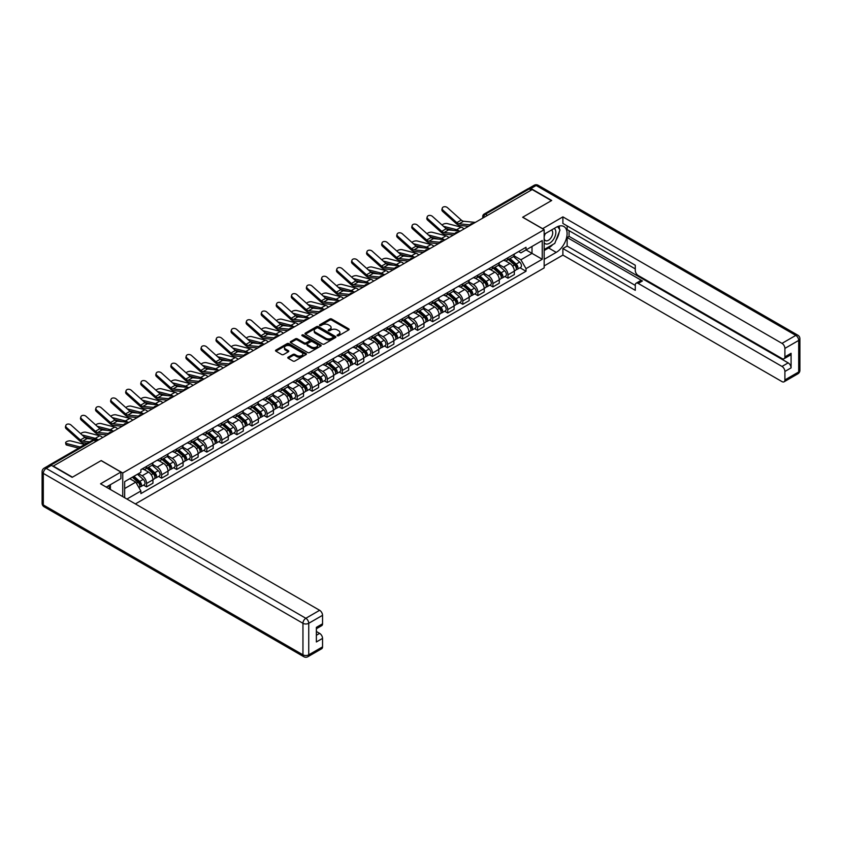 <?xml version="1.0" encoding="UTF-8"?>
<svg xmlns="http://www.w3.org/2000/svg" width="842" height="842" viewBox="0 0 842 842"><rect width="100%" height="100%" fill="white"/><g stroke="black" fill="none" stroke-linecap="round" stroke-linejoin="round"><path stroke-width="1.26" d="M337.337 335.748A0.937 0.537 0 0 0 338.663 335.748L348.735 329.938A1.337 0.768 0 0 0 349.125 329.39A1.337 0.768 0 0 0 348.735 328.843L331.674 319.002A1.337 0.768 0 0 0 329.78 319.002L319.718 324.812A0.937 0.537 0 0 0 321.044 325.58L322.349 324.823A4.284 2.473 0 0 1 328.412 324.823L329.832 325.643A4.284 2.473 0 0 1 331.085 327.401A4.284 2.473 0 0 1 329.832 329.148L328.527 329.896A0.937 0.537 0 0 0 329.853 330.664L331.159 329.917A4.284 2.473 0 0 1 337.221 329.917L338.642 330.738A4.284 2.473 0 0 1 339.894 332.485A4.284 2.473 0 0 1 338.642 334.232L337.337 334.99A0.937 0.537 0 0 0 337.337 335.748L337.337 334.99M288.196 357.176A1.337 0.768 0 0 0 287.796 357.724A1.337 0.768 0 0 0 288.196 358.271L292.974 361.039A1.337 0.768 0 0 0 294.868 361.039L306.046 354.587A1.337 0.768 0 0 0 306.446 354.04A1.337 0.768 0 0 0 306.046 353.493L288.995 343.641A1.337 0.768 0 0 0 287.101 343.641L275.923 350.093A1.337 0.768 0 0 0 275.534 350.64A1.337 0.768 0 0 0 275.923 351.188L281.702 354.524A1.337 0.768 0 0 0 283.596 354.524L288.385 351.767A1.337 0.768 0 0 0 288.774 351.219A1.337 0.768 0 0 0 288.385 350.672L285.512 349.02A3.589 2.073 0 0 1 284.47 347.557A3.589 2.073 0 0 1 286.68 345.641A3.589 2.073 0 0 1 290.585 346.094L301.815 352.577A3.589 2.073 0 0 1 302.857 354.04A3.589 2.073 0 0 1 300.647 355.945A3.589 2.073 0 0 1 296.742 355.503L294.868 354.419A1.337 0.768 0 0 0 292.974 354.419L288.196 357.176L288.196 358.271M122.743 472.993L101.219 460.563L72.454 477.172L53.246 466.079L532.197 189.566L551.405 200.649L522.64 217.257L544.164 229.687L122.743 472.993L122.743 496.622M322.444 344.031A1.337 0.768 0 0 0 324.338 344.031L335.516 337.568A1.337 0.768 0 0 0 335.905 337.021A1.337 0.768 0 0 0 335.516 336.474L318.465 326.633A1.337 0.768 0 0 0 316.571 326.633L305.383 333.085A1.337 0.768 0 0 0 304.993 333.632A1.337 0.768 0 0 0 305.383 334.179L322.444 344.031M302.488 335.958A0.937 0.537 0 0 1 303.446 336.084L303.446 334.969L320.781 344.978A1.337 0.768 0 0 1 321.181 345.525A1.337 0.768 0 0 1 320.781 346.073L309.603 352.535A1.337 0.768 0 0 1 307.709 352.535L290.658 342.683L295.437 339.947L295.437 338.831L290.658 341.589A1.337 0.768 0 0 0 290.258 342.136A1.337 0.768 0 0 0 290.658 342.683L290.658 341.589M295.437 339.947A1.337 0.768 0 0 1 297.331 339.947L297.331 338.831A1.337 0.768 0 0 0 295.437 338.831M297.331 338.831L304.246 342.82A1.337 0.768 0 0 0 306.141 342.82L309.319 340.989A1.337 0.768 0 0 0 309.709 340.442A1.337 0.768 0 0 0 309.319 339.894L302.12 335.737A0.937 0.537 0 0 1 303.446 334.969M135.383 503.926L544.164 267.914L544.164 229.687M49.257 465.216A2.726 1.579 -120 0 0 48.889 465.331A2.726 1.579 -120 0 0 48.594 465.605M487.507 215.363L485.476 214.194A2.726 1.579 60 0 0 484.118 214.057L527.839 188.819A2.726 1.579 60 0 1 529.208 188.945L485.476 214.194A2.726 1.579 120 0 0 483.55 217.541L483.55 217.646M531.228 190.124L529.208 188.945M507.968 257.715A6.283 3.621 60 0 1 506.663 260.536L513.041 256.863A6.283 3.621 -120 0 0 514.336 254.042M498.927 264.483L503.527 267.135A6.283 3.621 60 0 1 507.968 274.829L514.336 271.145A6.283 3.621 -120 0 0 509.894 263.462L505.337 260.82M514.336 271.145L514.336 274.545L507.968 278.228L504.916 276.46M506.663 260.536A6.283 3.621 60 0 1 503.579 260.252M507.968 274.829L507.968 278.228M492.907 266.409A6.283 3.621 60 0 1 491.612 269.23L497.98 265.556A6.283 3.621 -120 0 0 499.285 262.736M489.855 285.154L492.907 286.922L499.285 283.238L499.285 279.839A6.283 3.621 -120 0 0 494.843 272.155L490.286 269.514M491.612 269.23A6.283 3.621 60 0 1 488.518 268.945M483.866 273.176L488.476 275.829A6.283 3.621 60 0 1 492.907 283.522L492.907 286.922M477.856 275.102A6.283 3.621 60 0 1 476.551 277.923L482.919 274.25A6.283 3.621 -120 0 0 484.224 271.429M474.793 293.847L477.856 295.616L484.224 291.932L484.224 288.532A6.283 3.621 -120 0 0 479.782 280.849L475.225 278.207M476.551 277.923A6.283 3.621 60 0 1 473.457 277.639M468.815 281.87L473.415 284.522A6.283 3.621 60 0 1 477.856 292.216L477.856 295.616M462.795 283.796A6.283 3.621 60 0 1 461.49 286.617L467.868 282.944A6.283 3.621 -120 0 0 469.162 280.123M459.743 302.541L462.795 304.309L469.162 300.626L469.162 297.226A6.283 3.621 -120 0 0 464.721 289.543L460.164 286.901M461.49 286.617A6.283 3.621 60 0 1 458.406 286.333M453.754 290.564L458.353 293.216A6.283 3.621 60 0 1 462.795 300.91L462.795 304.309M447.733 292.49A6.283 3.621 60 0 1 446.439 295.31L452.807 291.637A6.283 3.621 -120 0 0 454.112 288.817M444.681 311.235L447.733 313.003L454.112 309.319L454.112 305.92A6.283 3.621 -120 0 0 449.67 298.236L445.113 295.595M446.439 295.31A6.283 3.621 60 0 1 443.345 295.026M438.693 299.257L443.292 301.91A6.283 3.621 60 0 1 447.733 309.603L447.733 313.003M432.683 301.183A6.283 3.621 60 0 1 431.378 304.004L437.745 300.32A6.283 3.621 -120 0 0 439.05 297.51M429.62 319.928L432.683 321.697L439.05 318.013L439.05 314.613A6.283 3.621 -120 0 0 434.609 306.93L430.052 304.288M431.378 304.004A6.283 3.621 60 0 1 428.283 303.72M423.642 307.951L428.241 310.603A6.283 3.621 60 0 1 432.683 318.297L432.683 321.697M417.621 309.877A6.283 3.621 60 0 1 416.316 312.698L422.695 309.014A6.283 3.621 -120 0 0 423.989 306.204M414.569 328.622L417.621 330.39L423.989 326.707L423.989 323.307A6.283 3.621 -120 0 0 419.548 315.624L414.99 312.982M416.316 312.698A6.283 3.621 60 0 1 413.233 312.414M408.58 316.645L413.18 319.297A6.283 3.621 60 0 1 417.621 326.991L417.621 330.39M402.56 318.571A6.283 3.621 60 0 1 401.266 321.391L407.633 317.708A6.283 3.621 -120 0 0 408.938 314.897M399.508 337.316L402.56 339.084L408.938 335.4L408.938 332.001A6.283 3.621 -120 0 0 404.497 324.307L399.939 321.676M401.266 321.391A6.283 3.621 60 0 1 398.171 321.107M393.519 325.338L398.119 327.991A6.283 3.621 60 0 1 402.56 335.684L402.56 339.084M387.509 327.264A6.283 3.621 60 0 1 386.204 330.085L392.572 326.401A6.283 3.621 -120 0 0 393.877 323.591M384.447 346.009L387.509 347.778L393.877 344.094L393.877 340.694A6.283 3.621 -120 0 0 389.436 333L384.878 330.369M386.204 330.085A6.283 3.621 60 0 1 383.11 329.801M378.468 334.032L383.068 336.684A6.283 3.621 60 0 1 387.509 344.378L387.509 347.778M372.448 335.958A6.283 3.621 60 0 1 371.143 338.779L377.521 335.095A6.283 3.621 -120 0 0 378.816 332.285M369.396 354.703L372.448 356.471L378.816 352.787L378.816 349.388A6.283 3.621 -120 0 0 374.374 341.694L369.817 339.063M371.143 338.779A6.283 3.621 60 0 1 368.059 338.495M363.407 342.726L368.007 345.378A6.283 3.621 60 0 1 372.448 353.072L372.448 356.471M357.387 344.652A6.283 3.621 60 0 1 356.092 347.472L362.46 343.789A6.283 3.621 -120 0 0 363.765 340.978M354.335 363.397L357.387 365.165L363.765 361.481L363.765 358.082A6.283 3.621 -120 0 0 359.323 350.388L354.766 347.757M356.092 347.472A6.283 3.621 60 0 1 352.998 347.188M348.346 351.419L352.945 354.072A6.283 3.621 60 0 1 357.387 361.765L357.387 365.165M342.336 353.345A6.283 3.621 60 0 1 341.031 356.166L347.399 352.482A6.283 3.621 -120 0 0 348.704 349.672M339.273 372.09L342.336 373.859L348.704 370.175L348.704 366.775A6.283 3.621 -120 0 0 344.262 359.081L339.705 356.45M341.031 356.166A6.283 3.621 60 0 1 337.937 355.882M333.295 360.113L337.895 362.765A6.283 3.621 60 0 1 342.336 370.459L342.336 373.859M327.275 362.039A6.283 3.621 60 0 1 325.97 364.86L332.348 361.176A6.283 3.621 -120 0 0 333.642 358.366M324.223 380.784L327.275 382.552L333.642 378.868L333.642 375.469A6.283 3.621 -120 0 0 329.201 367.775L324.644 365.144M325.97 364.86A6.283 3.621 60 0 1 322.886 364.575M318.234 368.807L322.833 371.459A6.283 3.621 60 0 1 327.275 379.153L327.275 382.552M312.214 370.733A6.283 3.621 60 0 1 310.919 373.553L317.287 369.87A6.283 3.621 -120 0 0 318.592 367.059M309.161 389.478L312.214 391.246L318.592 387.562L318.592 384.163A6.283 3.621 -120 0 0 314.15 376.469L309.582 373.837M310.919 373.553A6.283 3.621 60 0 1 307.825 373.269M303.173 377.5L307.772 380.152A6.283 3.621 60 0 1 312.214 387.846L312.214 391.246M297.163 379.426A6.283 3.621 60 0 1 295.858 382.247L302.225 378.563A6.283 3.621 -120 0 0 303.53 375.753M294.1 398.171L297.163 399.939L303.53 396.256L303.53 392.856A6.283 3.621 -120 0 0 299.089 385.162L294.532 382.531M295.858 382.247A6.283 3.621 60 0 1 292.763 381.963M288.122 386.183L292.721 388.846A6.283 3.621 60 0 1 297.163 396.54L297.163 399.939M282.102 388.12A6.283 3.621 60 0 1 280.796 390.941L287.175 387.257A6.283 3.621 -120 0 0 288.469 384.447M279.049 406.865L282.102 408.633L288.469 404.949L288.469 401.55A6.283 3.621 -120 0 0 284.028 393.856L279.47 391.225M280.796 390.941A6.283 3.621 60 0 1 277.713 390.656M273.061 394.877L277.66 397.54A6.283 3.621 60 0 1 282.102 405.234L282.102 408.633M267.04 396.814A6.283 3.621 60 0 1 265.746 399.634L272.113 395.95A6.283 3.621 -120 0 0 273.418 393.14M263.988 415.559L267.04 417.327L273.418 413.643L273.418 410.243A6.283 3.621 -120 0 0 268.977 402.55L264.409 399.918M265.746 399.634A6.283 3.621 60 0 1 262.651 399.35M257.999 403.571L262.599 406.233A6.283 3.621 60 0 1 267.04 413.927L267.04 417.327M251.99 405.507A6.283 3.621 60 0 1 250.684 408.328L257.052 404.644A6.283 3.621 -120 0 0 258.357 401.834M248.927 424.252L251.99 426.02L258.357 422.337L258.357 418.937A6.283 3.621 -120 0 0 253.916 411.243L249.358 408.612M250.684 408.328A6.283 3.621 60 0 1 247.59 408.044M242.949 412.264L247.548 414.927A6.283 3.621 60 0 1 251.99 422.621L251.99 426.02M236.928 414.201A6.283 3.621 60 0 1 235.623 417.022L242.001 413.338A6.283 3.621 -120 0 0 243.296 410.528M233.876 432.946L236.928 434.714L243.296 431.03L243.296 427.631A6.283 3.621 -120 0 0 238.854 419.937L234.297 417.306M235.623 417.022A6.283 3.621 60 0 1 232.539 416.737M227.887 420.958L232.487 423.621A6.283 3.621 60 0 1 236.928 431.315L236.928 434.714M221.867 422.894A6.283 3.621 60 0 1 220.572 425.715L226.94 422.031A6.283 3.621 -120 0 0 228.245 419.221M218.815 441.64L221.867 443.408L228.245 439.724L228.245 436.324A6.283 3.621 -120 0 0 223.804 428.631L219.236 425.999M220.572 425.715A6.283 3.621 60 0 1 217.478 425.431M212.826 429.652L217.425 432.314A6.283 3.621 60 0 1 221.867 440.008L221.867 443.408M206.816 431.588A6.283 3.621 60 0 1 205.511 434.409L211.879 430.725A6.283 3.621 -120 0 0 213.184 427.915M203.753 450.333L206.816 452.101L213.184 448.418L213.184 445.018A6.283 3.621 -120 0 0 208.742 437.324L204.185 434.693M205.511 434.409A6.283 3.621 60 0 1 202.417 434.125M197.775 438.345L202.375 441.008A6.283 3.621 60 0 1 206.816 448.702L206.816 452.101M191.755 440.282A6.283 3.621 60 0 1 190.45 443.103L196.828 439.419A6.283 3.621 -120 0 0 198.123 436.609M188.703 459.027L191.755 460.795L198.123 457.111L198.123 453.712A6.283 3.621 -120 0 0 193.681 446.018L189.124 443.387M190.45 443.103A6.283 3.621 60 0 1 187.366 442.818M182.714 447.039L187.313 449.702A6.283 3.621 60 0 1 191.755 457.395L191.755 460.795M176.694 448.975A6.283 3.621 60 0 1 175.399 451.796L181.767 448.112A6.283 3.621 -120 0 0 183.072 445.302M173.641 467.72L176.694 469.489L183.072 465.805L183.072 462.405A6.283 3.621 -120 0 0 178.63 454.712L174.062 452.08M175.399 451.796A6.283 3.621 60 0 1 172.305 451.512M167.653 455.733L172.252 458.395A6.283 3.621 60 0 1 176.694 466.089L176.694 469.489M161.643 457.669A6.283 3.621 60 0 1 160.338 460.49L166.705 456.806A6.283 3.621 -120 0 0 168.011 453.996M158.58 476.414L161.643 478.172L168.011 474.499L168.011 471.099A6.283 3.621 -120 0 0 163.569 463.405L159.012 460.774M160.338 460.49A6.283 3.621 60 0 1 157.244 460.206M152.602 464.426L157.201 467.089A6.283 3.621 60 0 1 161.643 474.783L161.643 478.172M146.582 466.363A6.283 3.621 60 0 1 145.277 469.183L151.655 465.5A6.283 3.621 -120 0 0 152.949 462.69M143.529 485.108L146.582 486.865L152.949 483.192L152.949 479.793A6.283 3.621 -120 0 0 148.508 472.099L143.95 469.468M145.277 469.183A6.283 3.621 60 0 1 142.193 468.899M138.477 473.667L142.14 475.783A6.283 3.621 60 0 1 146.582 483.476L146.582 486.865M518.63 251.558L520.903 252.874L542.237 240.549L532.007 246.464L532.007 253.368L520.903 259.778L513.988 255.789M124.669 497.738L124.669 481.635L140.888 472.267L140.888 469.647L526.018 247.295L526.018 249.916L542.237 259.273L526.018 268.64L520.903 259.778M542.237 240.549L542.237 259.273M124.669 488.539L135.773 482.129L140.888 490.991L140.888 493.612L526.018 271.261L526.018 268.64M140.888 490.991L126.942 499.043M135.773 482.129L129.784 478.677M519.977 267.767L526.018 271.261M337.716 335.884L338.642 335.348A4.284 2.473 0 0 0 339.894 333.6L339.894 332.485M331.085 327.401L331.085 328.506A4.284 2.473 0 0 1 329.832 330.264L328.906 330.801M348.714 329.948L331.674 320.118A1.337 0.768 0 0 0 329.78 320.118L320.097 325.707M335.495 337.579L318.465 327.748A1.337 0.768 0 0 0 316.571 327.748L305.404 334.19L305.383 333.085M333.148 337.41A0.937 0.537 0 0 0 333.148 336.642L318.181 328.001A0.937 0.537 0 0 0 316.855 328.001L315.476 328.79A4.284 2.473 0 0 0 314.224 330.538A4.284 2.473 0 0 0 315.476 332.295L325.707 338.2A4.284 2.473 0 0 0 331.769 338.2L333.148 337.41L333.148 338.526A0.937 0.537 0 0 0 333.421 338.137L333.421 337.021M314.224 330.538L314.224 331.653A4.284 2.473 0 0 0 315.476 333.411L315.476 332.295M333.148 338.526L331.769 339.315A4.284 2.473 0 0 1 325.707 339.315L315.476 333.411M297.331 339.947L304.246 343.936A1.337 0.768 0 0 0 306.141 343.936L309.319 342.105A1.337 0.768 0 0 0 309.709 341.557L309.709 340.442M303.446 336.084L320.77 346.083M311.424 346.967A3.589 2.073 0 0 0 315.329 347.409A3.589 2.073 0 0 0 317.55 345.504A3.589 2.073 0 0 0 316.497 344.041L312.54 341.757A1.337 0.768 0 0 0 310.645 341.757L307.467 343.589A1.337 0.768 0 0 0 307.077 344.136A1.337 0.768 0 0 0 307.467 344.683L311.424 346.967L311.424 348.083A3.589 2.073 0 0 0 315.329 348.525A3.589 2.073 0 0 0 317.55 346.62L317.55 345.504M307.077 344.136L307.077 345.252A1.337 0.768 0 0 0 307.467 345.799L307.467 344.683M311.424 348.083L307.467 345.799M302.857 354.04L302.857 355.156A3.589 2.073 0 0 1 300.647 357.061A3.589 2.073 0 0 1 296.742 356.619L294.868 355.535A1.337 0.768 0 0 0 292.974 355.535L288.206 358.282M284.47 347.557L284.47 348.672A3.589 2.073 0 0 0 285.512 350.135L285.512 349.02M288.364 351.777L285.512 350.135M306.035 354.598L288.995 344.757A1.337 0.768 0 0 0 287.101 344.757L275.944 351.198M464.016 228.929A6.82 3.936 -120 0 0 461.121 227.14L447.365 223.604A3.136 1.263 -11.9 0 0 444.323 223.783A3.136 1.263 -11.9 0 0 442.145 225.119M508.4 259.536L514.536 265.009A3.41 1.968 60 0 1 515.609 270.282L514.336 271.019M508.568 259.683L511.452 261.346M509.021 259.178L515.851 265.272A1.642 0.947 60 0 1 516.367 267.798A1.642 0.947 60 0 1 516.22 267.861M510.042 258.589L516.178 264.062A3.41 1.968 60 0 1 517.251 269.335A3.41 1.968 60 0 1 516.22 269.451M513.462 256.536L519.651 262.051A3.41 1.968 60 0 1 520.724 267.335L517.251 269.335M453.743 230.455L445.807 228.414M458.995 230.971A6.82 3.936 -120 0 0 456.68 229.698L443.46 226.298M475.32 222.393L463.584 221.246A5.052 2.915 60 0 1 461.258 220.067L447.512 207.721A3.136 2.231 15.6 0 0 444.418 206.711A3.136 2.231 15.6 0 0 442.26 208.163A3.136 2.231 15.6 0 0 443.071 210.29L442.734 211.489A3.136 2.231 -164.4 0 1 441.934 209.363L442.26 208.163M469.983 224.877L459.143 223.804A5.052 2.915 60 0 1 456.817 222.635L443.071 210.29M468.562 226.298L459.627 225.424A6.82 3.936 60 0 1 456.49 223.835L442.734 211.489M448.954 237.623A6.82 3.936 -120 0 0 446.06 235.834L432.314 232.297A3.136 1.263 -11.9 0 0 429.273 232.476A3.136 1.263 -11.9 0 0 427.083 233.813M493.349 268.23L499.485 273.703A3.41 1.968 60 0 1 500.558 278.976L499.285 279.712M493.507 268.377L496.401 270.04M493.97 267.872L500.79 273.966A1.642 0.947 60 0 1 501.306 276.492A1.642 0.947 60 0 1 501.158 276.555M494.991 267.282L501.127 272.755A3.41 1.968 60 0 1 502.19 278.028A3.41 1.968 60 0 1 501.158 278.144M498.411 265.23L504.6 270.745A3.41 1.968 60 0 1 505.674 276.029L502.19 278.028M438.693 239.149L430.757 237.107M443.945 239.665A6.82 3.936 -120 0 0 441.618 238.391L428.41 234.992M433.904 246.317A6.82 3.936 -120 0 0 430.999 244.527L417.253 240.991A3.136 1.263 -11.9 0 0 414.211 241.17A3.136 1.263 -11.9 0 0 412.033 242.507M478.288 276.923L484.424 282.396A3.41 1.968 60 0 1 485.497 287.669L484.224 288.406M478.456 277.071L481.34 278.734M478.909 276.565L485.739 282.659A1.642 0.947 60 0 1 486.244 285.185A1.642 0.947 60 0 1 486.097 285.249M479.929 275.976L486.066 281.449A3.41 1.968 60 0 1 487.139 286.722A3.41 1.968 60 0 1 486.108 286.838M483.35 273.924L489.539 279.439A3.41 1.968 60 0 1 490.612 284.722L487.139 286.722M423.631 247.843L415.695 245.801M428.883 248.358A6.82 3.936 -120 0 0 426.568 247.085L413.348 243.685M542.522 228.74L562.888 216.868L781.997 343.368L795.806 335.4L536.154 185.493L530.944 188.503L551.699 200.48L522.735 217.204L542.522 228.624M544.164 234.255L556.236 227.287A15.356 8.862 120 0 1 563.908 226.53A15.356 8.862 120 0 1 566.266 238.833A15.356 8.862 120 0 1 556.236 252.368L544.164 259.336M544.164 265.914L562.888 255.094L562.888 248.527L635.289 290.322L635.289 285.08A4.094 2.368 -120 0 1 636.131 283.207A4.094 2.368 -120 0 1 638.183 283.407L781.997 366.438L788.175 362.881A4.094 2.368 60 0 1 791.08 367.891L791.08 353.293A4.094 2.368 60 0 1 790.228 355.166L784.049 358.734A4.094 2.368 -120 0 0 784.902 356.861L784.902 348.388A4.094 2.368 -120 0 0 781.997 343.368M569.066 230.687L569.066 236.37L567.14 237.486L567.14 246.075L562.888 248.527M567.14 225.898L567.14 229.571L635.289 268.914M784.049 358.734A4.094 2.368 -120 0 1 781.997 358.534L638.183 275.492A4.094 2.368 -120 0 1 635.289 270.482L635.289 265.241L562.888 223.446L562.888 216.868M562.888 255.094L781.997 381.605A4.094 2.368 -120 0 0 784.049 381.805A4.094 2.368 -120 0 0 784.902 379.931L784.902 371.459A4.094 2.368 -120 0 0 781.997 366.438M530.944 188.503A4.094 2.368 -120 0 0 528.892 188.303A4.094 2.368 -120 0 0 528.46 188.692M567.14 237.486L642.425 280.954L638.183 283.407M569.066 236.37L788.175 362.881M567.14 246.075L635.289 285.417M636.131 283.207L640.383 280.754A4.094 2.368 60 0 1 642.425 280.954M544.164 250.527L548.605 247.969A15.356 8.862 120 0 0 552.857 244.506M555.909 240.486A15.356 8.862 120 0 0 559.214 231.971M559.467 229.213A15.356 8.862 120 0 0 559.088 226.088M51.404 465.363L46.194 468.373A4.094 2.368 -120 0 0 44.152 468.163L49.362 465.152A4.094 2.368 60 0 1 51.404 465.363L72.159 477.34L101.114 460.627L120.901 472.046L120.901 478.624L107.197 486.539A15.356 8.862 120 0 0 106.271 487.118M120.901 472.046L100.535 483.803L319.644 610.303A4.094 2.368 60 0 1 322.549 615.323L322.549 623.796A4.094 2.368 60 0 1 321.697 625.669L316.371 628.742M110.386 488.392L110.386 484.697M316.371 635.278L319.644 633.384A4.094 2.368 60 0 1 322.549 638.394L322.549 646.866A4.094 2.368 60 0 1 321.697 648.74L307.898 656.707A4.094 2.368 -120 0 0 308.74 654.834L322.549 646.866M322.549 623.796L316.371 627.364L316.371 641.962L322.549 638.394M319.644 633.384L316.371 631.489M544.164 242.78A8.873 5.126 120 0 0 551.226 242.022A8.873 5.126 120 0 0 555.846 232.36A8.873 5.126 120 0 0 554.236 228.445M544.911 233.823A8.873 5.126 120 0 0 544.164 235.423M544.164 238.391A6.073 3.505 120 0 0 545.395 240.58A6.073 3.505 120 0 0 550.068 238.96A6.073 3.505 120 0 0 552.72 232.845A6.073 3.505 120 0 0 551.468 230.066A6.073 3.505 120 0 0 551.447 230.055M545.406 233.539A6.073 3.505 120 0 0 544.164 237.181M557.614 226.593L559.993 229.971L554.783 243.401L544.364 249.411M108.534 485.76L110.765 489.707M460.269 231.087L448.523 229.94A5.052 2.915 60 0 1 446.207 228.761L432.451 216.415A3.136 2.231 15.6 0 0 429.367 215.405A3.136 2.231 15.6 0 0 427.21 216.857A3.136 2.231 15.6 0 0 428.01 218.983L427.673 220.183A3.136 2.231 -164.4 0 1 426.873 218.057L427.21 216.857M454.922 233.571L444.092 232.497A5.052 2.915 60 0 1 441.766 231.329L428.01 218.983M453.501 234.992L444.565 234.118A6.82 3.936 60 0 1 441.429 232.529L427.673 220.183M445.207 239.781L433.472 238.633A5.052 2.915 60 0 1 431.146 237.455L417.39 225.109A3.136 2.231 15.6 0 0 414.306 224.098A3.136 2.231 15.6 0 0 412.148 225.551A3.136 2.231 15.6 0 0 412.948 227.677L412.622 228.877A3.136 2.231 -164.4 0 1 411.812 226.751L412.148 225.551M439.871 242.264L429.031 241.191A5.052 2.915 60 0 1 426.705 240.023L412.948 227.677M438.44 243.685L429.515 242.812A6.82 3.936 60 0 1 426.368 241.222L412.622 228.877M418.842 255.01A6.82 3.936 -120 0 0 415.948 253.221L402.192 249.685A3.136 1.263 -11.9 0 0 399.15 249.864A3.136 1.263 -11.9 0 0 396.971 251.2M463.226 285.617L469.362 291.09A3.41 1.968 60 0 1 470.436 296.363L469.162 297.1M463.395 285.764L466.279 287.427M463.847 285.259L470.678 291.353A1.642 0.947 60 0 1 471.194 293.879A1.642 0.947 60 0 1 471.046 293.942M464.868 284.67L471.004 290.143A3.41 1.968 60 0 1 472.078 295.416A3.41 1.968 60 0 1 471.046 295.531M468.289 282.617L474.478 288.132A3.41 1.968 60 0 1 475.551 293.416L472.078 295.416M408.57 256.536L400.634 254.495M413.822 257.052A6.82 3.936 -120 0 0 411.506 255.779L398.287 252.379M403.781 263.704A6.82 3.936 -120 0 0 400.887 261.915L387.131 258.378A3.136 1.263 -11.9 0 0 384.099 258.557A3.136 1.263 -11.9 0 0 381.91 259.894M448.176 294.311L454.312 299.784A3.41 1.968 60 0 1 455.375 305.057L454.112 305.793M448.333 294.458L451.228 296.121M448.797 293.953L455.617 300.047A1.642 0.947 60 0 1 456.132 302.573A1.642 0.947 60 0 1 455.985 302.636M449.817 293.363L455.954 298.836A3.41 1.968 60 0 1 457.017 304.109A3.41 1.968 60 0 1 455.985 304.225M453.238 291.311L459.427 296.826A3.41 1.968 60 0 1 460.5 302.11L457.017 304.109M393.519 265.23L385.583 263.188M398.771 265.746A6.82 3.936 -120 0 0 396.445 264.472L383.236 261.073M388.73 272.398A6.82 3.936 -120 0 0 385.825 270.608L372.08 267.072A3.136 1.263 -11.9 0 0 369.038 267.251A3.136 1.263 -11.9 0 0 366.859 268.587M433.114 303.004L439.25 308.477A3.41 1.968 60 0 1 440.324 313.75L439.05 314.487M433.272 303.152L436.167 304.815M433.735 302.646L440.566 308.74A1.642 0.947 60 0 1 441.071 311.266A1.642 0.947 60 0 1 440.924 311.329M434.756 302.057L440.892 307.53A3.41 1.968 60 0 1 441.966 312.803A3.41 1.968 60 0 1 440.934 312.919M438.177 300.005L444.365 305.52A3.41 1.968 60 0 1 445.439 310.803L441.966 312.803M378.458 273.924L370.522 271.882M383.71 274.439A6.82 3.936 -120 0 0 381.394 273.166L368.175 269.766M430.146 248.474L418.411 247.327A5.052 2.915 60 0 1 416.085 246.148L402.339 233.802A3.136 2.231 15.6 0 0 399.245 232.792A3.136 2.231 15.6 0 0 397.087 234.244A3.136 2.231 15.6 0 0 397.898 236.37L397.561 237.57A3.136 2.231 -164.4 0 1 396.761 235.444L397.087 234.244M424.81 250.958L413.969 249.885A5.052 2.915 60 0 1 411.643 248.716L397.898 236.37M423.389 252.379L414.453 251.505A6.82 3.936 60 0 1 411.317 249.916L397.561 237.57M415.095 257.168L403.35 256.021A5.052 2.915 60 0 1 401.034 254.842L387.278 242.496A3.136 2.231 15.6 0 0 384.194 241.486A3.136 2.231 15.6 0 0 382.036 242.938A3.136 2.231 15.6 0 0 382.836 245.064L382.5 246.264A3.136 2.231 -164.4 0 1 381.7 244.138L382.036 242.938M409.749 259.652L398.919 258.578A5.052 2.915 60 0 1 396.593 257.41L382.836 245.064M408.328 261.073L399.392 260.199A6.82 3.936 60 0 1 396.256 258.61L382.5 246.264M400.034 265.861L388.299 264.714A5.052 2.915 60 0 1 385.973 263.535L372.217 251.19A3.136 2.231 15.6 0 0 369.133 250.179A3.136 2.231 15.6 0 0 366.975 251.632A3.136 2.231 15.6 0 0 367.775 253.758L367.449 254.958A3.136 2.231 -164.4 0 1 366.638 252.832L366.975 251.632M394.698 268.345L383.857 267.272A5.052 2.915 60 0 1 381.531 266.104L367.775 253.758M393.267 269.766L384.341 268.893A6.82 3.936 60 0 1 381.194 267.303L367.449 254.958M373.669 281.091A6.82 3.936 -120 0 0 370.775 279.302L357.019 275.766A3.136 1.263 -11.9 0 0 353.977 275.944A3.136 1.263 -11.9 0 0 351.798 277.281M418.053 311.698L424.189 317.171A3.41 1.968 60 0 1 425.263 322.444L423.989 323.181M418.221 311.835L421.105 313.508M418.674 311.34L425.505 317.434A1.642 0.947 60 0 1 426.02 319.96A1.642 0.947 60 0 1 425.873 320.023M419.695 310.751L425.831 316.224A3.41 1.968 60 0 1 426.905 321.497A3.41 1.968 60 0 1 425.873 321.612M423.116 308.698L429.304 314.213A3.41 1.968 60 0 1 430.378 319.497L426.905 321.497M363.397 282.617L355.461 280.575M368.649 283.133A6.82 3.936 -120 0 0 366.333 281.86L353.114 278.46M384.973 274.555L373.238 273.408A5.052 2.915 60 0 1 370.912 272.229L357.166 259.883A3.136 2.231 15.6 0 0 354.072 258.873A3.136 2.231 15.6 0 0 351.914 260.325A3.136 2.231 15.6 0 0 352.724 262.451L352.388 263.651A3.136 2.231 -164.4 0 1 351.588 261.525L351.914 260.325M379.637 277.039L368.796 275.965A5.052 2.915 60 0 1 366.47 274.797L352.724 262.451M378.216 278.46L369.28 277.586A6.82 3.936 60 0 1 366.144 275.997L352.388 263.651M358.608 289.785A6.82 3.936 -120 0 0 355.713 287.996L341.957 284.459A3.136 1.263 -11.9 0 0 338.926 284.638A3.136 1.263 -11.9 0 0 336.737 285.975M403.002 320.392L409.138 325.865A3.41 1.968 60 0 1 410.201 331.138L408.938 331.874M403.16 320.528L406.055 322.202M403.623 320.034L410.443 326.128A1.642 0.947 60 0 1 410.959 328.654A1.642 0.947 60 0 1 410.812 328.717M404.644 319.444L410.78 324.917A3.41 1.968 60 0 1 411.843 330.19A3.41 1.968 60 0 1 410.812 330.306M408.065 317.392L414.253 322.907A3.41 1.968 60 0 1 415.327 328.191L411.843 330.19M348.346 291.311L340.41 289.269M353.598 291.827A6.82 3.936 -120 0 0 351.272 290.553L338.063 287.154M369.922 283.249L358.176 282.102A5.052 2.915 60 0 1 355.861 280.923L342.105 268.577A3.136 2.231 15.6 0 0 339.021 267.567A3.136 2.231 15.6 0 0 336.863 269.019A3.136 2.231 15.6 0 0 337.663 271.145L337.326 272.345A3.136 2.231 -164.4 0 1 336.526 270.219L336.863 269.019M364.575 285.722L353.735 284.659A5.052 2.915 60 0 1 351.419 283.491L337.663 271.145M363.155 287.154L354.219 286.28A6.82 3.936 60 0 1 351.082 284.691L337.326 272.345M343.557 298.478A6.82 3.936 -120 0 0 340.652 296.689L326.906 293.153A3.136 1.263 -11.9 0 0 323.865 293.332A3.136 1.263 -11.9 0 0 321.686 294.668M387.941 329.085L394.077 334.558A3.41 1.968 60 0 1 395.151 339.831L393.877 340.568M388.099 329.222L390.993 330.895M388.562 328.727L395.393 334.821A1.642 0.947 60 0 1 395.898 337.347A1.642 0.947 60 0 1 395.751 337.41M389.583 328.138L395.719 333.611A3.41 1.968 60 0 1 396.793 338.884A3.41 1.968 60 0 1 395.761 339M393.003 326.086L399.192 331.601A3.41 1.968 60 0 1 400.266 336.884L396.793 338.884M333.285 299.994L325.349 297.963M338.537 300.52A6.82 3.936 -120 0 0 336.221 299.247L323.002 295.847M354.861 291.942L343.126 290.795A5.052 2.915 60 0 1 340.8 289.616L327.043 277.271A3.136 2.231 15.6 0 0 323.959 276.26A3.136 2.231 15.6 0 0 321.802 277.713A3.136 2.231 15.6 0 0 322.602 279.839L322.275 281.039A3.136 2.231 -164.4 0 1 321.465 278.913L321.802 277.713M349.525 294.416L338.684 293.353A5.052 2.915 60 0 1 336.358 292.185L322.602 279.839M348.093 295.847L339.168 294.974A6.82 3.936 60 0 1 336.021 293.384L322.275 281.039M328.496 307.172A6.82 3.936 -120 0 0 325.601 305.383L311.845 301.846A3.136 1.263 -11.9 0 0 308.803 302.025A3.136 1.263 -11.9 0 0 306.625 303.362M372.88 337.779L379.016 343.252A3.41 1.968 60 0 1 380.089 348.525L378.816 349.262M373.048 337.916L375.932 339.589M373.501 337.421L380.331 343.515A1.642 0.947 60 0 1 380.847 346.041A1.642 0.947 60 0 1 380.7 346.104M374.522 336.832L380.658 342.305A3.41 1.968 60 0 1 381.731 347.578A3.41 1.968 60 0 1 380.7 347.693M377.942 334.779L384.131 340.294A3.41 1.968 60 0 1 385.204 345.578L381.731 347.578M318.223 308.688L310.288 306.656M323.475 309.203A6.82 3.936 -120 0 0 321.16 307.94L307.94 304.541M339.8 300.636L328.064 299.489A5.052 2.915 60 0 1 325.738 298.31L311.993 285.964A3.136 2.231 15.6 0 0 308.898 284.954A3.136 2.231 15.6 0 0 306.741 286.406A3.136 2.231 15.6 0 0 307.551 288.532L307.214 289.732A3.136 2.231 -164.4 0 1 306.414 287.606L306.741 286.406M334.463 303.109L323.623 302.046A5.052 2.915 60 0 1 321.297 300.878L307.551 288.532M333.043 304.541L324.107 303.667A6.82 3.936 60 0 1 320.97 302.078L307.214 289.732M313.435 315.866A6.82 3.936 -120 0 0 310.54 314.077L296.784 310.54A3.136 1.263 -11.9 0 0 293.753 310.719A3.136 1.263 -11.9 0 0 291.564 312.056M357.829 346.472L363.965 351.945A3.41 1.968 60 0 1 365.028 357.218L363.755 357.955M357.987 346.609L360.881 348.283M358.45 346.115L365.27 352.209A1.642 0.947 60 0 1 365.786 354.735A1.642 0.947 60 0 1 365.638 354.798M359.471 345.525L365.607 350.998A3.41 1.968 60 0 1 366.67 356.271A3.41 1.968 60 0 1 365.638 356.387M362.891 343.473L369.08 348.988A3.41 1.968 60 0 1 370.154 354.272L366.67 356.271M303.173 317.381L295.237 315.35M308.425 317.897A6.82 3.936 -120 0 0 306.099 316.634L292.89 313.235M298.384 324.559A6.82 3.936 -120 0 0 295.479 322.77L281.733 319.234A3.136 1.263 -11.9 0 0 278.691 319.413A3.136 1.263 -11.9 0 0 276.513 320.749M342.768 355.166L348.904 360.639A3.41 1.968 60 0 1 349.977 365.912L348.704 366.649M342.926 355.303L345.82 356.976M343.389 354.808L350.219 360.902A1.642 0.947 60 0 1 350.725 363.428A1.642 0.947 60 0 1 350.577 363.491M344.41 354.219L350.546 359.692A3.41 1.968 60 0 1 351.619 364.965A3.41 1.968 60 0 1 350.588 365.081M347.83 352.167L354.019 357.682A3.41 1.968 60 0 1 355.092 362.965L351.619 364.965M288.111 326.075L280.175 324.044M293.363 326.591A6.82 3.936 -120 0 0 291.048 325.328L277.828 321.928M283.322 333.253A6.82 3.936 -120 0 0 280.428 331.464L266.672 327.927A3.136 1.263 -11.9 0 0 263.63 328.106A3.136 1.263 -11.9 0 0 261.452 329.443M327.706 363.86L333.842 369.333A3.41 1.968 60 0 1 334.916 374.606L333.642 375.343M327.875 363.997L330.759 365.67M328.327 363.502L335.158 369.596A1.642 0.947 60 0 1 335.674 372.122A1.642 0.947 60 0 1 335.526 372.185M329.348 362.913L335.484 368.386A3.41 1.968 60 0 1 336.558 373.659A3.41 1.968 60 0 1 335.526 373.774M332.769 360.86L338.958 366.375A3.41 1.968 60 0 1 340.031 371.659L336.558 373.659M273.05 334.769L265.114 332.737M278.302 335.284A6.82 3.936 -120 0 0 275.987 334.021L262.767 330.622M268.261 341.947A6.82 3.936 -120 0 0 265.367 340.157L251.611 336.621A3.136 1.263 -11.9 0 0 248.579 336.8A3.136 1.263 -11.9 0 0 246.39 338.137M312.656 372.553L318.792 378.026A3.41 1.968 60 0 1 319.855 383.299L318.581 384.036M312.814 372.69L315.708 374.364M313.266 372.196L320.097 378.29A1.642 0.947 60 0 1 320.613 380.816A1.642 0.947 60 0 1 320.465 380.879M314.298 371.606L320.434 377.079A3.41 1.968 60 0 1 321.497 382.352A3.41 1.968 60 0 1 320.465 382.468M317.718 369.543L323.907 375.069A3.41 1.968 60 0 1 324.98 380.352L321.497 382.352M257.999 343.462L250.063 341.431M263.251 343.978A6.82 3.936 -120 0 0 260.925 342.715L247.716 339.315M253.21 350.64A6.82 3.936 -120 0 0 250.306 348.851L236.56 345.315A3.136 1.263 -11.9 0 0 233.518 345.494A3.136 1.263 -11.9 0 0 231.34 346.83M297.594 381.247L303.73 386.72A3.41 1.968 60 0 1 304.804 391.993L303.53 392.73M297.752 381.384L300.647 383.057M298.215 380.889L305.046 386.983A1.642 0.947 60 0 1 305.551 389.509A1.642 0.947 60 0 1 305.404 389.572M299.236 380.3L305.372 385.773A3.41 1.968 60 0 1 306.446 391.046A3.41 1.968 60 0 1 305.414 391.162M302.657 378.237L308.846 383.763A3.41 1.968 60 0 1 309.919 389.046L306.446 391.046M242.938 352.156L235.002 350.125M248.19 352.672A6.82 3.936 -120 0 0 245.875 351.409L232.655 348.009M238.149 359.323A6.82 3.936 -120 0 0 235.255 357.545L221.499 354.008A3.136 1.263 -11.9 0 0 218.457 354.187A3.136 1.263 -11.9 0 0 216.278 355.524M282.533 389.941L288.669 395.414A3.41 1.968 60 0 1 289.743 400.687L288.469 401.423M282.702 390.078L285.585 391.751M283.154 389.583L289.985 395.677A1.642 0.947 60 0 1 290.501 398.203A1.642 0.947 60 0 1 290.353 398.266M284.175 388.993L290.311 394.466A3.41 1.968 60 0 1 291.385 399.74A3.41 1.968 60 0 1 290.353 399.855M287.596 386.931L293.784 392.456A3.41 1.968 60 0 1 294.858 397.74L291.385 399.74M227.877 360.85L219.941 358.818M233.129 361.365A6.82 3.936 -120 0 0 230.813 360.102L217.594 356.703M324.749 309.33L313.003 308.183A5.052 2.915 60 0 1 310.687 307.004L296.931 294.658A3.136 2.231 15.6 0 0 293.837 293.647A3.136 2.231 15.6 0 0 291.69 295.1A3.136 2.231 15.6 0 0 292.49 297.226L292.153 298.426A3.136 2.231 -164.4 0 1 291.353 296.3L291.69 295.1M319.402 311.803L308.561 310.74A5.052 2.915 60 0 1 306.246 309.572L292.49 297.226M317.981 313.235L309.046 312.361A6.82 3.936 60 0 1 305.909 310.772L292.153 298.426M309.688 318.023L297.952 316.876A5.052 2.915 60 0 1 295.626 315.697L281.87 303.352A3.136 2.231 15.6 0 0 278.786 302.341A3.136 2.231 15.6 0 0 276.629 303.794A3.136 2.231 15.6 0 0 277.428 305.92L277.102 307.12A3.136 2.231 -164.4 0 1 276.292 304.993L276.629 303.794M304.351 320.497L293.511 319.434A5.052 2.915 60 0 1 291.185 318.265L277.428 305.92M302.92 321.928L293.984 321.055A6.82 3.936 60 0 1 290.848 319.465L277.102 307.12M294.626 326.717L282.891 325.57A5.052 2.915 60 0 1 280.565 324.391L266.819 312.045A3.136 2.231 15.6 0 0 263.725 311.035A3.136 2.231 15.6 0 0 261.567 312.487A3.136 2.231 15.6 0 0 262.378 314.613L262.041 315.813A3.136 2.231 -164.4 0 1 261.231 313.687L261.567 312.487M289.29 329.19L278.449 328.127A5.052 2.915 60 0 1 276.123 326.959L262.378 314.613M287.869 330.622L278.934 329.748A6.82 3.936 60 0 1 275.797 328.159L262.041 315.813M279.576 335.411L267.83 334.263A5.052 2.915 60 0 1 265.514 333.085L251.758 320.739A3.136 2.231 15.6 0 0 248.664 319.728A3.136 2.231 15.6 0 0 246.517 321.181A3.136 2.231 15.6 0 0 247.316 323.307L246.98 324.507A3.136 2.231 -164.4 0 1 246.18 322.381L246.517 321.181M274.229 337.884L263.388 336.821A5.052 2.915 60 0 1 261.073 335.653L247.316 323.307M272.808 339.315L263.872 338.442A6.82 3.936 60 0 1 260.736 336.853L246.98 324.507M264.514 344.104L252.779 342.957A5.052 2.915 60 0 1 250.453 341.778L236.697 329.433A3.136 2.231 15.6 0 0 233.613 328.422A3.136 2.231 15.6 0 0 231.455 329.875A3.136 2.231 15.6 0 0 232.255 332.001L231.929 333.2A3.136 2.231 -164.4 0 1 231.118 331.074L231.455 329.875M259.178 346.578L248.337 345.515A5.052 2.915 60 0 1 246.011 344.346L232.255 332.001M257.747 348.009L248.811 347.136A6.82 3.936 60 0 1 245.675 345.546L231.929 333.2M249.453 352.798L237.718 351.651A5.052 2.915 60 0 1 235.392 350.472L221.646 338.126A3.136 2.231 15.6 0 0 218.552 337.116A3.136 2.231 15.6 0 0 216.394 338.568A3.136 2.231 15.6 0 0 217.204 340.694L216.868 341.894A3.136 2.231 -164.4 0 1 216.057 339.768L216.394 338.568M244.117 355.271L233.276 354.208A5.052 2.915 60 0 1 230.95 353.04L217.204 340.694M242.696 356.703L233.76 355.829A6.82 3.936 60 0 1 230.624 354.24L216.868 341.894M223.088 368.017A6.82 3.936 -120 0 0 220.194 366.238L206.437 362.702A3.136 1.263 -11.9 0 0 203.406 362.881A3.136 1.263 -11.9 0 0 201.217 364.218M267.482 398.634L273.618 404.107A3.41 1.968 60 0 1 274.681 409.38L273.408 410.117M267.64 398.771L270.535 400.445M268.093 398.277L274.924 404.37A1.642 0.947 60 0 1 275.439 406.897A1.642 0.947 60 0 1 275.292 406.96M269.124 397.687L275.26 403.16A3.41 1.968 60 0 1 276.323 408.433A3.41 1.968 60 0 1 275.292 408.549M272.545 395.624L278.734 401.15A3.41 1.968 60 0 1 279.797 406.433L276.323 408.433M212.826 369.543L204.89 367.512M218.078 370.059A6.82 3.936 -120 0 0 215.752 368.796L202.543 365.396M234.402 361.492L222.656 360.344A5.052 2.915 60 0 1 220.341 359.166L206.585 346.82A3.136 2.231 15.6 0 0 203.49 345.809A3.136 2.231 15.6 0 0 201.343 347.262A3.136 2.231 15.6 0 0 202.143 349.388L201.806 350.588A3.136 2.231 -164.4 0 1 201.006 348.462L201.343 347.262M229.056 363.965L218.215 362.902A5.052 2.915 60 0 1 215.899 361.734L202.143 349.388M227.635 365.396L218.699 364.523A6.82 3.936 60 0 1 215.563 362.934L201.806 350.588M208.037 376.711A6.82 3.936 -120 0 0 205.132 374.932L191.387 371.396A3.136 1.263 -11.9 0 0 188.345 371.575A3.136 1.263 -11.9 0 0 186.166 372.911M252.421 407.328L258.557 412.801A3.41 1.968 60 0 1 259.631 418.074L258.357 418.811M252.579 407.465L255.473 409.138M253.042 406.97L259.862 413.064A1.642 0.947 60 0 1 260.378 415.59A1.642 0.947 60 0 1 260.231 415.653M254.063 406.381L260.199 411.854A3.41 1.968 60 0 1 261.273 417.127A3.41 1.968 60 0 1 260.241 417.243M257.484 404.318L263.672 409.843A3.41 1.968 60 0 1 264.746 415.127L261.273 417.127M197.765 378.237L189.829 376.206M203.017 378.753A6.82 3.936 -120 0 0 200.701 377.49L187.482 374.09M219.341 370.185L207.606 369.038A5.052 2.915 60 0 1 205.28 367.859L191.523 355.513A3.136 2.231 15.6 0 0 188.44 354.503A3.136 2.231 15.6 0 0 186.282 355.955A3.136 2.231 15.6 0 0 187.082 358.082L186.756 359.281A3.136 2.231 -164.4 0 1 185.945 357.155L186.282 355.955M214.005 372.659L203.164 371.596A5.052 2.915 60 0 1 200.838 370.427L187.082 358.082M212.573 374.09L203.638 373.216A6.82 3.936 60 0 1 200.501 371.627L186.756 359.281M192.976 385.404A6.82 3.936 -120 0 0 190.082 383.626L176.325 380.089A3.136 1.263 -11.9 0 0 173.284 380.268A3.136 1.263 -11.9 0 0 171.105 381.605M237.36 416.022L243.496 421.495A3.41 1.968 60 0 1 244.569 426.768L243.296 427.504M237.528 416.158L240.412 417.832M237.981 415.664L244.811 421.758A1.642 0.947 60 0 1 245.327 424.284A1.642 0.947 60 0 1 245.169 424.347M239.002 415.074L245.138 420.547A3.41 1.968 60 0 1 246.211 425.82A3.41 1.968 60 0 1 245.18 425.936M242.422 413.012L248.611 418.537A3.41 1.968 60 0 1 249.685 423.821L246.211 425.82M182.703 386.931L174.768 384.899M187.955 387.446A6.82 3.936 -120 0 0 185.64 386.183L172.421 382.784M204.28 378.879L192.544 377.732A5.052 2.915 60 0 1 190.218 376.553L176.473 364.207A3.136 2.231 15.6 0 0 173.378 363.197A3.136 2.231 15.6 0 0 171.221 364.649A3.136 2.231 15.6 0 0 172.031 366.775L171.694 367.975A3.136 2.231 -164.4 0 1 170.884 365.849L171.221 364.649M198.944 381.352L188.103 380.289A5.052 2.915 60 0 1 185.777 379.121L172.031 366.775M197.523 382.784L188.587 381.91A6.82 3.936 60 0 1 185.45 380.321L171.694 367.975M177.915 394.098A6.82 3.936 -120 0 0 175.02 392.319L161.264 388.783A3.136 1.263 -11.9 0 0 158.233 388.962A3.136 1.263 -11.9 0 0 156.044 390.299M222.309 424.715L228.445 430.188A3.41 1.968 60 0 1 229.508 435.461L228.235 436.198M222.467 424.852L225.351 426.526M222.919 424.357L229.75 430.451A1.642 0.947 60 0 1 230.266 432.977A1.642 0.947 60 0 1 230.119 433.041M223.951 423.768L230.087 429.241A3.41 1.968 60 0 1 231.15 434.514A3.41 1.968 60 0 1 230.119 434.63M227.372 421.705L233.56 427.231A3.41 1.968 60 0 1 234.623 432.514L231.15 434.514M167.653 395.624L159.717 393.593M172.905 396.14A6.82 3.936 -120 0 0 170.579 394.877L157.37 391.477M189.229 387.573L177.483 386.425A5.052 2.915 60 0 1 175.168 385.247L161.411 372.901A3.136 2.231 15.6 0 0 158.317 371.89A3.136 2.231 15.6 0 0 156.17 373.343A3.136 2.231 15.6 0 0 156.97 375.469L156.633 376.669A3.136 2.231 -164.4 0 1 155.833 374.543L156.17 373.343M183.882 390.046L173.042 388.983A5.052 2.915 60 0 1 170.726 387.815L156.97 375.469M182.461 391.477L173.526 390.604A6.82 3.936 60 0 1 170.389 389.015L156.633 376.669M162.864 402.792A6.82 3.936 -120 0 0 159.959 401.013L146.213 397.477A3.136 1.263 -11.9 0 0 143.172 397.656A3.136 1.263 -11.9 0 0 140.993 398.992M207.248 433.409L213.384 438.882A3.41 1.968 60 0 1 214.457 444.155L213.184 444.892M207.406 433.546L210.3 435.219M207.869 433.051L214.689 439.135A1.642 0.947 60 0 1 215.205 441.671A1.642 0.947 60 0 1 215.057 441.734M208.89 432.462L215.026 437.935A3.41 1.968 60 0 1 216.099 443.208A3.41 1.968 60 0 1 215.068 443.324M212.31 430.399L218.499 435.924A3.41 1.968 60 0 1 219.573 441.208L216.099 443.208M152.591 404.318L144.656 402.287M157.843 404.834A6.82 3.936 -120 0 0 155.528 403.571L142.309 400.171M174.168 396.266L162.432 395.119A5.052 2.915 60 0 1 160.106 393.94L146.35 381.594A3.136 2.231 15.6 0 0 143.266 380.584A3.136 2.231 15.6 0 0 141.109 382.036A3.136 2.231 15.6 0 0 141.909 384.163L141.582 385.362A3.136 2.231 -164.4 0 1 140.772 383.236L141.109 382.036M168.821 398.74L157.991 397.677A5.052 2.915 60 0 1 155.665 396.508L141.909 384.163M167.4 400.171L158.464 399.297A6.82 3.936 60 0 1 155.328 397.708L141.582 385.362M147.803 411.485A6.82 3.936 -120 0 0 144.908 409.707L131.152 406.17A3.136 1.263 -11.9 0 0 128.11 406.349A3.136 1.263 -11.9 0 0 125.932 407.686M192.186 442.103L198.323 447.576A3.41 1.968 60 0 1 199.396 452.849L198.123 453.585M192.355 442.239L195.239 443.913M192.807 441.745L199.638 447.828A1.642 0.947 60 0 1 200.154 450.365A1.642 0.947 60 0 1 199.996 450.428M193.828 441.155L199.964 446.628A3.41 1.968 60 0 1 201.038 451.901A3.41 1.968 60 0 1 200.007 452.017M197.249 439.092L203.438 444.618A3.41 1.968 60 0 1 204.511 449.902L201.038 451.901M137.53 413.012L129.594 410.98M142.782 413.527A6.82 3.936 -120 0 0 140.467 412.264L127.247 408.865M159.106 404.96L147.371 403.813A5.052 2.915 60 0 1 145.045 402.634L131.299 390.288A3.136 2.231 15.6 0 0 128.205 389.278A3.136 2.231 15.6 0 0 126.047 390.73A3.136 2.231 15.6 0 0 126.858 392.856L126.521 394.056A3.136 2.231 -164.4 0 1 125.711 391.93L126.047 390.73M153.77 407.433L142.93 406.37A5.052 2.915 60 0 1 140.603 405.202L126.858 392.856M152.349 408.865L143.414 407.991A6.82 3.936 60 0 1 140.267 406.402L126.521 394.056M132.741 420.179A6.82 3.936 -120 0 0 129.847 418.4L116.091 414.864A3.136 1.263 -11.9 0 0 113.06 415.043A3.136 1.263 -11.9 0 0 110.87 416.38M177.136 450.796L183.272 456.269A3.41 1.968 60 0 1 184.335 461.542L183.061 462.279M177.294 450.933L180.177 452.607M177.746 450.438L184.577 456.522A1.642 0.947 60 0 1 185.093 459.058A1.642 0.947 60 0 1 184.945 459.122M178.778 449.849L184.914 455.322A3.41 1.968 60 0 1 185.977 460.595A3.41 1.968 60 0 1 184.945 460.711M182.198 447.786L188.387 453.312A3.41 1.968 60 0 1 189.45 458.595L185.977 460.595M122.479 421.705L114.544 419.674M127.731 422.221A6.82 3.936 -120 0 0 125.405 420.958L112.196 417.558M144.045 413.654L132.31 412.506A5.052 2.915 60 0 1 129.994 411.328L116.238 398.982A3.136 2.231 15.6 0 0 113.144 397.971A3.136 2.231 15.6 0 0 110.997 399.424A3.136 2.231 15.6 0 0 111.797 401.55L111.46 402.75A3.136 2.231 -164.4 0 1 110.66 400.624L110.997 399.424M138.709 416.127L127.868 415.064A5.052 2.915 60 0 1 125.553 413.885L111.797 401.55M137.288 417.558L128.352 416.685A6.82 3.936 60 0 1 125.216 415.095L111.46 402.75M117.691 428.873A6.82 3.936 -120 0 0 114.786 427.094L101.04 423.558A3.136 1.263 -11.9 0 0 97.998 423.737A3.136 1.263 -11.9 0 0 95.809 425.073M162.074 459.49L168.211 464.963A3.41 1.968 60 0 1 169.284 470.236L168.011 470.973M162.232 459.627L165.127 461.3M162.695 459.132L169.516 465.216A1.642 0.947 60 0 1 170.031 467.752A1.642 0.947 60 0 1 169.884 467.815M163.716 458.543L169.852 464.016A3.41 1.968 60 0 1 170.926 469.289A3.41 1.968 60 0 1 169.895 469.404M167.137 456.48L173.326 462.005A3.41 1.968 60 0 1 174.399 467.289L170.926 469.289M107.418 430.399L99.482 428.368M112.67 430.915A6.82 3.936 -120 0 0 110.344 429.652L97.135 426.252M128.994 422.347L117.259 421.2A5.052 2.915 60 0 1 114.933 420.021L101.177 407.675A3.136 2.231 15.6 0 0 98.093 406.665A3.136 2.231 15.6 0 0 95.935 408.117A3.136 2.231 15.6 0 0 96.735 410.243L96.409 411.443A3.136 2.231 -164.4 0 1 95.599 409.317L95.935 408.117M123.648 424.821L112.817 423.758A5.052 2.915 60 0 1 110.491 422.579L96.735 410.243M122.227 426.252L113.291 425.378A6.82 3.936 60 0 1 110.155 423.789L96.409 411.443M102.629 437.566A6.82 3.936 -120 0 0 99.735 435.788L85.979 432.251A3.136 1.263 -11.9 0 0 82.937 432.43A3.136 1.263 -11.9 0 0 80.758 433.767M147.013 468.184L153.149 473.657A3.41 1.968 60 0 1 154.223 478.93L152.949 479.666M147.182 468.32L150.065 469.994M147.634 467.826L154.465 473.909A1.642 0.947 60 0 1 154.981 476.446A1.642 0.947 60 0 1 154.823 476.509M148.655 467.236L154.791 472.709A3.41 1.968 60 0 1 155.865 477.982A3.41 1.968 60 0 1 154.833 478.098M152.076 465.173L158.264 470.699A3.41 1.968 60 0 1 159.338 475.983L155.865 477.982M92.357 439.092L84.421 437.061M97.609 439.608A6.82 3.936 -120 0 0 95.293 438.345L82.074 434.946M113.933 431.041L102.198 429.894A5.052 2.915 60 0 1 99.872 428.715L86.126 416.369A3.136 2.231 15.6 0 0 83.032 415.359A3.136 2.231 15.6 0 0 80.874 416.811A3.136 2.231 15.6 0 0 81.685 418.937L81.348 420.137A3.136 2.231 -164.4 0 1 80.537 418.011L80.874 416.811M108.597 433.514L97.756 432.451A5.052 2.915 60 0 1 95.43 431.272L81.685 418.937M107.176 434.946L98.24 434.072A6.82 3.936 60 0 1 95.093 432.483L81.348 420.137M66.813 445.092A3.136 1.263 168.1 0 1 65.96 444.46L65.634 442.871A3.136 1.263 -11.9 0 0 66.476 443.502L66.813 445.092L78.664 448.144M84.905 444.544A6.82 3.936 -120 0 0 84.674 444.481L70.917 440.945A3.136 1.263 -11.9 0 0 67.423 441.271A3.136 1.263 -11.9 0 0 65.634 442.871M132.331 477.203L138.099 482.35A3.41 1.968 60 0 1 139.162 487.623L138.993 487.718M132.394 477.172L135.004 478.688M132.952 476.846L139.404 482.603A1.642 0.947 60 0 1 139.919 485.139A1.642 0.947 60 0 1 139.772 485.202M133.973 476.256L139.73 481.403A3.41 1.968 60 0 1 140.803 486.676A3.41 1.968 60 0 1 139.772 486.792M137.446 474.257L143.214 479.393A3.41 1.968 60 0 1 144.277 484.676L140.803 486.676M80.464 447.102A6.82 3.936 -120 0 0 80.232 447.039L66.476 443.502M98.872 439.735L87.136 438.587A5.052 2.915 60 0 1 84.821 437.408L71.065 425.063A3.136 2.231 15.6 0 0 67.97 424.052A3.136 2.231 15.6 0 0 65.823 425.505A3.136 2.231 15.6 0 0 66.623 427.631L66.286 428.831A3.136 2.231 -164.4 0 1 65.487 426.705L65.823 425.505M89.61 441.829L82.695 441.145A5.052 2.915 60 0 1 80.379 439.966L66.623 427.631M87.284 443.166L83.179 442.766A6.82 3.936 60 0 1 80.043 441.176L66.286 428.831M483.645 217.594L483.55 217.541A2.726 1.579 0 0 1 482.75 216.426L482.75 218.11M161.643 474.783L168.011 471.099M176.694 466.089L183.072 462.405M191.755 457.395L198.123 453.712M206.816 448.702L213.184 445.018M221.867 440.008L228.245 436.324M236.928 431.315L243.296 427.631M251.99 422.621L258.357 418.937M267.04 413.927L273.418 410.243M282.102 405.234L288.469 401.55M297.163 396.54L303.53 392.856M312.214 387.846L318.592 384.163M327.275 379.153L333.642 375.469M342.336 370.459L348.704 366.775M357.387 361.765L363.765 358.082M372.448 353.072L378.816 349.388M387.509 344.378L393.877 340.694M402.56 335.684L408.938 332.001M417.621 326.991L423.989 323.307M432.683 318.297L439.05 314.613M447.733 309.603L454.112 305.92M462.795 300.91L469.162 297.226M477.856 292.216L484.224 288.532M492.907 283.522L499.285 279.839M146.582 483.476L152.949 479.793M142.14 475.783L148.508 472.099M157.201 467.089L163.569 463.405M172.252 458.395L178.63 454.712M187.313 449.702L193.681 446.018M202.375 441.008L208.742 437.324M217.425 432.314L223.804 428.631M232.487 423.621L238.854 419.937M247.548 414.927L253.916 411.243M262.599 406.233L268.977 402.55M277.66 397.54L284.028 393.856M292.721 388.846L299.089 385.162M307.772 380.152L314.15 376.469M322.833 371.459L329.201 367.775M337.895 362.765L344.262 359.081M352.945 354.072L359.323 350.388M368.007 345.378L374.374 341.694M383.068 336.684L389.436 333M398.119 327.991L404.497 324.307M413.18 319.297L419.548 315.624M428.241 310.603L434.609 306.93M443.292 301.91L449.67 298.236M458.353 293.216L464.721 289.543M473.415 284.522L479.782 280.849M488.476 275.829L494.843 272.155M503.527 267.135L509.894 263.462M472.951 223.761A2.726 1.579 120 0 0 471.752 224.456M457.901 232.455A2.726 1.579 120 0 0 456.69 233.15M442.839 241.149A2.726 1.579 120 0 0 441.629 241.843M427.778 249.842A2.726 1.579 120 0 0 426.578 250.537M412.727 258.536A2.726 1.579 120 0 0 411.517 259.231M397.666 267.23A2.726 1.579 120 0 0 396.456 267.924M382.605 275.923A2.726 1.579 120 0 0 381.405 276.618M367.554 284.617A2.726 1.579 120 0 0 366.344 285.312M352.493 293.311A2.726 1.579 120 0 0 351.282 294.005M337.432 302.004A2.726 1.579 120 0 0 336.232 302.699M322.381 310.698A2.726 1.579 120 0 0 321.17 311.393M307.319 319.392A2.726 1.579 120 0 0 306.109 320.086M292.258 328.085A2.726 1.579 120 0 0 291.058 328.78M277.197 336.779A2.726 1.579 120 0 0 275.997 337.474M262.146 345.473A2.726 1.579 120 0 0 260.936 346.167M247.085 354.166A2.726 1.579 120 0 0 245.885 354.861M232.024 362.86A2.726 1.579 120 0 0 230.824 363.555M216.973 371.554A2.726 1.579 120 0 0 215.762 372.248M201.912 380.247A2.726 1.579 120 0 0 200.712 380.942M186.85 388.941A2.726 1.579 120 0 0 185.65 389.635M171.8 397.635A2.726 1.579 120 0 0 170.589 398.329M156.738 406.328A2.726 1.579 120 0 0 155.538 407.023M141.677 415.022A2.726 1.579 120 0 0 140.477 415.716M126.626 423.715A2.726 1.579 120 0 0 125.416 424.41M111.565 432.409A2.726 1.579 120 0 0 110.365 433.104M95.999 441.397L93.978 440.229L50.878 465.11M96.798 440.934L95.335 440.092A2.726 1.579 120 0 0 93.978 440.229A2.726 1.579 60 0 0 92.609 440.092L48.889 465.331M338.642 335.348L338.642 334.232M328.527 330.664L328.527 329.896M329.832 330.264L329.832 329.148M319.718 325.58L319.718 324.812M329.78 320.118L329.78 319.002M331.674 320.118L331.674 319.002M348.735 329.938L348.735 328.843M316.571 327.748L316.571 326.633M318.465 327.748L318.465 326.633M335.516 337.568L335.516 336.474M325.707 339.315L325.707 338.2M331.769 339.315L331.769 338.2M304.246 343.936L304.246 342.82M306.141 343.936L306.141 342.82M309.319 342.105L309.319 340.989M320.781 346.073L320.781 344.978M292.974 355.535L292.974 354.419M294.868 355.535L294.868 354.419M296.742 356.619L296.742 355.503M288.385 351.767L288.385 350.672M275.923 351.188L275.923 350.093M287.101 344.757L287.101 343.641M288.995 344.757L288.995 343.641M306.046 354.587L306.046 353.493M514.536 265.009L512.631 266.114M516.704 267.051L516.093 267.409M519.651 262.051L516.178 264.062M461.121 227.14L456.68 229.698M459.143 223.804L463.584 221.246M456.817 222.635L461.258 220.067M499.485 273.703L497.569 274.808M501.643 275.744L501.032 276.102M504.6 270.745L501.127 272.755M446.06 235.834L441.618 238.391M484.424 282.396L482.508 283.501M486.592 284.438L485.971 284.796M489.539 279.439L486.066 281.449M430.999 244.527L426.568 247.085M784.902 356.861L791.08 353.293M791.08 367.891L784.902 371.459M784.902 379.931L798.7 371.964L798.7 340.421L784.902 348.388M548.605 247.969L556.236 252.368M798.7 371.964A4.094 2.368 60 0 1 797.848 373.837A4.094 4.094 0 0 0 799.9 370.291A4.094 2.368 180 0 1 798.7 371.964M798.7 340.421A4.094 2.368 0 0 0 799.9 338.747A4.094 4.094 0 0 0 797.848 335.2A4.094 2.368 -60 0 0 795.806 335.4A4.094 2.368 60 0 1 798.7 340.421M528.892 188.303L534.102 185.293A4.094 2.368 60 0 1 536.154 185.493A4.094 2.368 -60 0 1 538.206 185.293L797.848 335.2M44.152 468.163A4.094 4.094 0 0 0 42.1 471.709A4.094 2.368 180 0 0 43.3 473.383A4.094 2.368 -60 0 1 46.194 468.373L305.846 618.281A4.094 2.368 -60 0 0 302.952 623.291L43.3 473.383L43.3 504.926L302.952 654.834L302.952 623.291A4.094 2.368 0 0 0 308.74 623.291L308.74 654.834A4.094 2.368 180 0 1 302.952 654.834A4.094 2.368 -60 0 0 303.794 656.707A4.094 4.094 0 0 0 307.898 656.707M322.549 615.323L308.74 623.291A4.094 2.368 -120 0 0 305.846 618.281L319.644 610.303M44.152 506.8A4.094 2.368 -60 0 1 43.3 504.926A4.094 2.368 0 0 1 42.1 503.253A4.094 4.094 0 0 0 44.152 506.8L303.794 656.707M444.092 232.497L448.523 229.94M441.766 231.329L446.207 228.761M429.031 241.191L433.472 238.633M426.705 240.023L431.146 237.455M469.362 291.09L467.457 292.195M471.531 293.132L470.92 293.49M474.478 288.132L471.004 290.143M415.948 253.221L411.506 255.779M454.312 299.784L452.396 300.889M456.469 301.825L455.859 302.183M459.427 296.826L455.954 298.836M400.887 261.915L396.445 264.472M439.25 308.477L437.335 309.582M441.418 310.519L440.798 310.877M444.365 305.52L440.892 307.53M385.825 270.608L381.394 273.166M413.969 249.885L418.411 247.327M411.643 248.716L416.085 246.148M398.919 258.578L403.35 256.021M396.593 257.41L401.034 254.842M383.857 267.272L388.299 264.714M381.531 266.104L385.973 263.535M424.189 317.171L422.284 318.276M426.357 319.213L425.747 319.571M429.304 314.213L425.831 316.224M370.775 279.302L366.333 281.86M368.796 275.965L373.238 273.408M366.47 274.797L370.912 272.229M409.138 325.865L407.223 326.97M411.296 327.906L410.685 328.264M414.253 322.907L410.78 324.917M355.713 287.996L351.272 290.553M353.735 284.659L358.176 282.102M351.419 283.491L355.861 280.923M394.077 334.558L392.162 335.663M396.245 336.6L395.624 336.958M399.192 331.601L395.719 333.611M340.652 296.689L336.221 299.247M338.684 293.353L343.126 290.795M336.358 292.185L340.8 289.616M379.016 343.252L377.111 344.357M381.184 345.294L380.573 345.652M384.131 340.294L380.658 342.305M325.601 305.383L321.16 307.94M323.623 302.046L328.064 299.489M321.297 300.878L325.738 298.31M363.965 351.945L362.049 353.051M366.123 353.987L365.512 354.345M369.08 348.988L365.607 350.998M310.54 314.077L306.099 316.634M348.904 360.639L346.988 361.744M351.072 362.681L350.451 363.039M354.019 357.682L350.546 359.692M295.479 322.77L291.048 325.328M333.842 369.333L331.937 370.438M336.011 371.375L335.4 371.732M338.958 366.375L335.484 368.386M280.428 331.464L275.987 334.021M318.792 378.026L316.876 379.132M320.949 380.068L320.339 380.426M323.907 375.069L320.434 377.079M265.367 340.157L260.925 342.715M303.73 386.72L301.815 387.825M305.899 388.762L305.278 389.12M308.846 383.763L305.372 385.773M250.306 348.851L245.875 351.409M288.669 395.414L286.764 396.519M290.837 397.456L290.227 397.813M293.784 392.456L290.311 394.466M235.255 357.545L230.813 360.102M308.561 310.74L313.003 308.183M306.246 309.572L310.687 307.004M293.511 319.434L297.952 316.876M291.185 318.265L295.626 315.697M278.449 328.127L282.891 325.57M276.123 326.959L280.565 324.391M263.388 336.821L267.83 334.263M261.073 335.653L265.514 333.085M248.337 345.515L252.779 342.957M246.011 344.346L250.453 341.778M233.276 354.208L237.718 351.651M230.95 353.04L235.392 350.472M273.618 404.107L271.703 405.212M275.776 406.149L275.166 406.507M278.734 401.15L275.26 403.16M220.194 366.238L215.752 368.796M218.215 362.902L222.656 360.344M215.899 361.734L220.341 359.166M258.557 412.801L256.642 413.906M260.725 414.843L260.104 415.201M263.672 409.843L260.199 411.854M205.132 374.932L200.701 377.49M203.164 371.596L207.606 369.038M200.838 370.427L205.28 367.859M243.496 421.495L241.591 422.6M245.664 423.537L245.043 423.894M248.611 418.537L245.138 420.547M190.082 383.626L185.64 386.183M188.103 380.289L192.544 377.732M185.777 379.121L190.218 376.553M228.445 430.188L226.53 431.293M230.603 432.23L229.992 432.588M233.56 427.231L230.087 429.241M175.02 392.319L170.579 394.877M173.042 388.983L177.483 386.425M170.726 387.815L175.168 385.247M213.384 438.882L211.468 439.987M215.552 440.924L214.931 441.282M218.499 435.924L215.026 437.935M159.959 401.013L155.528 403.571M157.991 397.677L162.432 395.119M155.665 396.508L160.106 393.94M198.323 447.576L196.407 448.681M200.491 449.617L199.87 449.975M203.438 444.618L199.964 446.628M144.908 409.707L140.467 412.264M142.93 406.37L147.371 403.813M140.603 405.202L145.045 402.634M183.272 456.269L181.356 457.374M185.429 458.311L184.819 458.669M188.387 453.312L184.914 455.322M129.847 418.4L125.405 420.958M127.868 415.064L132.31 412.506M125.553 413.885L129.994 411.328M168.211 464.963L166.295 466.068M170.379 467.005L169.758 467.363M173.326 462.005L169.852 464.016M114.786 427.094L110.344 429.652M112.817 423.758L117.259 421.2M110.491 422.579L114.933 420.021M153.149 473.657L151.234 474.762M155.317 475.698L154.696 476.056M158.264 470.699L154.791 472.709M99.735 435.788L95.293 438.345M97.756 432.451L102.198 429.894M95.43 431.272L99.872 428.715M138.099 482.35L136.446 483.297M140.256 484.392L139.646 484.75M143.214 479.393L139.73 481.403M84.674 444.481L80.232 447.039M82.695 441.145L87.136 438.587M80.379 439.966L84.821 437.408M473.183 223.635A2.726 2.726 0 0 0 469.678 225.656M458.132 232.329A2.726 2.726 0 0 0 454.627 234.35M443.071 241.023A2.726 2.726 0 0 0 439.566 243.043M428.01 249.716A2.726 2.726 0 0 0 424.505 251.737M412.959 258.41A2.726 2.726 0 0 0 409.454 260.431M397.898 267.103A2.726 2.726 0 0 0 394.393 269.124M382.836 275.797A2.726 2.726 0 0 0 379.332 277.818M367.786 284.491A2.726 2.726 0 0 0 364.281 286.512M352.724 293.184A2.726 2.726 0 0 0 349.219 295.205M337.663 301.878A2.726 2.726 0 0 0 334.158 303.899M322.612 310.572A2.726 2.726 0 0 0 319.107 312.592M307.551 319.265A2.726 2.726 0 0 0 304.046 321.286M292.49 327.959A2.726 2.726 0 0 0 288.985 329.98M277.428 336.653A2.726 2.726 0 0 0 273.934 338.673M262.378 345.336A2.726 2.726 0 0 0 258.873 347.367M247.316 354.029A2.726 2.726 0 0 0 243.812 356.061M232.255 362.723A2.726 2.726 0 0 0 228.761 364.754M217.204 371.417A2.726 2.726 0 0 0 213.7 373.448M202.143 380.11A2.726 2.726 0 0 0 198.638 382.142M187.082 388.804A2.726 2.726 0 0 0 183.588 390.835M172.031 397.498A2.726 2.726 0 0 0 168.526 399.529M156.97 406.191A2.726 2.726 0 0 0 153.465 408.223M141.909 414.885A2.726 2.726 0 0 0 138.414 416.916M126.858 423.579A2.726 2.726 0 0 0 123.353 425.61M111.797 432.272A2.726 2.726 0 0 0 108.292 434.304M95.335 440.092A2.726 2.726 0 0 0 92.609 440.092M484.118 214.057A2.726 2.726 0 0 0 482.75 216.426M784.049 381.805L797.848 373.837M799.9 370.291L799.9 338.747M538.206 185.293A4.094 4.094 0 0 0 534.102 185.293M42.1 471.709L42.1 503.253"/></g></svg>
